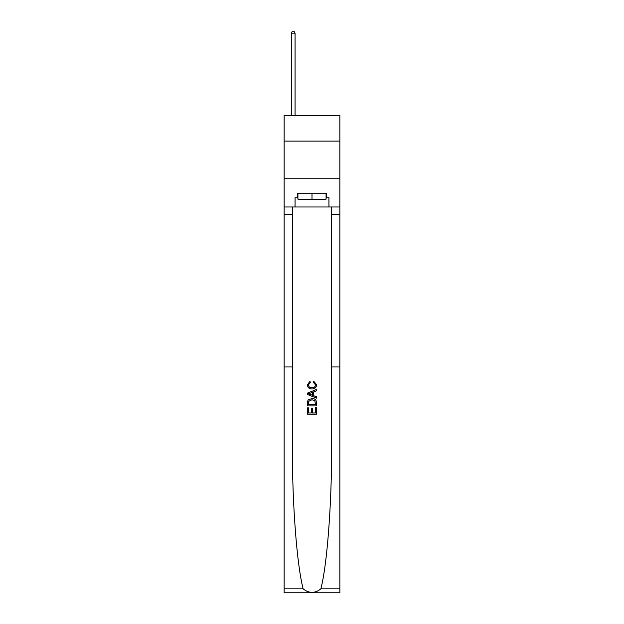 <?xml version="1.0" encoding="UTF-8"?>
<svg xmlns="http://www.w3.org/2000/svg" width="624" height="624" viewBox="0 0 624 624"><rect width="100%" height="100%" fill="white"/><g stroke="black" fill="none" stroke-linecap="round" stroke-linejoin="round"><path stroke-width="0.94" d="M339.854 141.11L339.854 115.518L284.146 115.518L284.146 141.11L339.854 141.11L339.854 178.753L284.146 178.753L284.146 141.11M315.471 407.636L315.471 412.963L312.343 412.963L315.471 412.963L315.471 407.636L316.508 407.636L316.508 414.242L307.476 414.242L307.476 407.87L307.476 414.242M311.298 408.221L311.298 412.963L308.521 412.963L311.298 412.963L311.298 408.221L312.343 408.221L312.343 412.963M308.256 399.898L307.609 401.216L308.256 399.898L311.945 398.486C314.831 398.479 316.36 399.867 316.508 402.667L316.508 405.904L307.476 405.904L307.476 402.815L307.476 405.904M313.622 381.116L313.326 382.387L313.622 381.116L316.625 384.805C316.384 387.582 314.816 388.97 311.93 388.994L311.93 388.994C309.153 388.931 307.632 387.543 307.359 384.829L309.988 381.35L310.261 382.621L308.404 384.891C308.669 386.841 309.847 387.785 311.922 387.715C314.036 387.832 315.26 386.896 315.588 384.922L313.326 382.387M320.845 588.838L339.854 588.838L339.854 592.8L284.146 592.8L284.146 366.959L292.391 366.959L292.391 446.917C292.157 503.131 296.86 565.196 303.155 588.838C309.052 593.557 314.948 593.557 320.845 588.838C327.14 565.196 331.843 503.131 331.609 446.917L331.609 206.981M307.476 393.081L307.476 394.516L316.508 398.104L307.476 394.516L307.476 393.081L316.508 389.493L307.476 393.081M331.609 366.959L339.854 366.959L339.854 178.753M284.146 366.959L284.146 178.753M292.391 206.981L292.391 366.959M339.854 588.838L339.854 366.959M284.146 206.981L295.058 206.981L295.058 197.722L297.921 197.722M326.079 197.722L326.531 197.722L326.531 193.206L297.469 193.206L297.469 197.722M326.531 197.722L328.942 197.722L328.942 206.981L339.854 206.981M295.058 206.981L328.942 206.981M316.508 389.493L316.508 390.842L313.732 391.872L313.732 395.725L316.508 396.755L316.508 398.104M310.19 394.415L312.686 395.343L312.686 392.254L308.521 393.799L310.19 394.415M312.686 392.254L312.686 395.343M307.476 402.815L307.609 401.216M314.831 400.631L315.471 404.625L314.831 400.631L311.922 399.766L308.708 401.302L308.521 404.625L315.471 404.625L308.521 404.625M307.476 407.87L308.521 407.87L308.521 412.963M297.921 193.206L297.921 199.228L326.079 199.228L326.079 193.206M312 193.206L312 199.228M295.058 115.518L295.058 33.158L291.299 33.158L291.299 115.518M291.299 33.158L292.43 31.2L293.935 31.2L295.058 33.158M331.609 214.508L339.854 214.508M292.391 214.508L284.146 214.508M284.146 588.838L303.155 588.838"/></g></svg>
